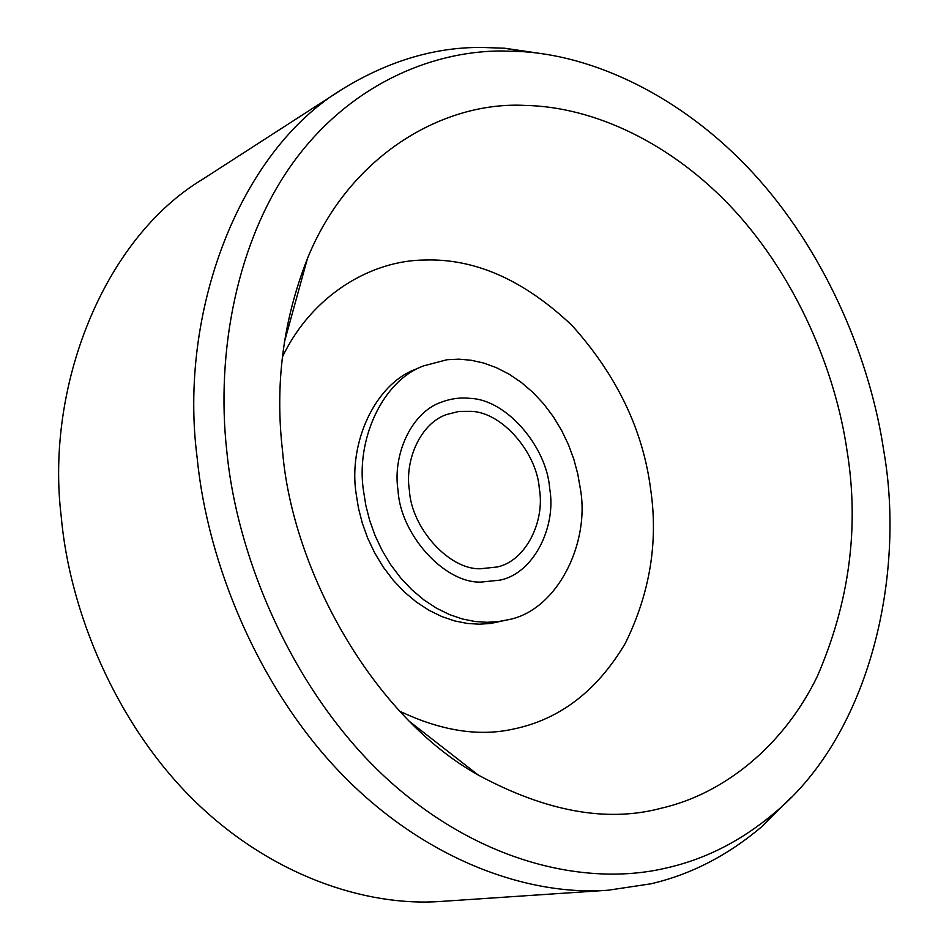 <?xml version="1.0" encoding="UTF-8"?>
<svg xmlns="http://www.w3.org/2000/svg" width="949" height="949" viewBox="0 0 949 949"><rect width="100%" height="100%" fill="white"/><g stroke="black" fill="none" stroke-linecap="round" stroke-linejoin="round"><path stroke-width="1.42" d="M398.058 490.491C400.371 534.406 444.393 583.516 481.155 582.081L500.135 580.112C533.967 573.255 556.588 526.446 549.673 488.533C546.885 447.204 506.825 399.683 470.467 398.414C460.823 397.251 451.107 398.509 441.285 402.21C411.249 412.352 392.352 454.974 398.058 490.491C400.371 534.406 444.393 583.516 481.155 582.081L500.135 580.112C533.967 573.255 556.588 526.446 549.673 488.533C546.885 447.204 506.825 399.683 470.467 398.414C460.823 397.251 451.107 398.509 441.285 402.21C411.249 412.352 392.352 454.974 398.058 490.491M409.399 490.348C411.415 527.822 448.889 569.815 480.384 568.759L497.276 566.98C526.043 560.883 545.189 521.013 539.329 488.664C536.968 453.088 502.412 412.257 471.214 411.344L459.091 411.403L446.825 414.452C420.846 422.969 404.44 459.755 409.399 490.348M282.399 357.002C312.399 294.202 372.044 260.37 424.547 260.026C475.034 258.318 524.204 280.157 572.081 325.531C616.874 375.424 643.078 430.087 650.682 489.518C658.381 542.021 649.911 593.303 625.284 643.351C596.921 691.18 559.352 719.805 512.59 729.235C478.403 736.721 440.775 730.706 399.707 711.192M661.287 808.204C607.17 822.712 546.173 811.668 478.296 775.072C372.613 716.127 292.138 569.91 282.553 451.048C274.783 384.535 283.087 320.359 307.452 258.519C349.908 153.916 444.642 101.116 525.046 105.422C593.149 106.632 671.928 142.611 734.609 210.678C796.923 278.792 835.535 371.095 847.077 450.929C859.391 526.944 849.497 602.046 817.386 676.222C783.708 745.724 724.265 793.815 661.287 808.204M447.062 359.718L459.043 359.173L471.084 360.24L483.575 363.016L496.291 367.619L508.972 374.096L521.309 382.423L533.018 392.483L543.801 404.049L553.433 416.872L561.725 430.632L568.57 444.962L573.908 459.53L577.775 474.014L580.242 488.142C590.527 543.03 556.956 611.251 507.43 619.887L498.676 621.524L487.134 622.295L475.058 621.512L462.436 618.985L449.518 614.584L436.564 608.214L423.895 599.91L411.842 589.744L400.703 577.941L390.739 564.774L382.186 550.574L375.163 535.734L369.73 520.621L365.875 505.592L363.514 490.941C355.721 440.941 381.664 381.308 423.432 365.923L447.062 359.718M507.43 619.887L490.823 623.434L479.316 624.205L467.252 623.434L454.666 620.919L441.783 616.553L428.877 610.231L416.255 601.963L404.238 591.868L393.135 580.124L383.218 567.028L374.689 552.899L367.702 538.142L362.293 523.101L358.461 508.142L356.112 493.575C348.39 443.824 374.297 384.452 415.97 369.09L423.432 365.923M791.015 797.54L762.047 826.46C727.907 855.417 690.825 874.539 650.789 883.827L608.368 890.198L441.629 901.384C365.946 907.161 269.611 875.334 192.706 799.105C115.814 722.901 69.502 611.405 61.163 515.959C45.54 387.477 102.812 239.136 202.766 179.195L343.241 88.613C389.031 60.712 435.366 46.999 482.246 47.45L504.678 48.233L544.833 54.117M608.368 890.198C528.901 896.342 426.065 860.648 342.565 774.989C259.077 689.377 207.475 564.097 197.143 457.667C178.436 314.155 238.128 151.211 343.241 88.613M501.736 50.961L523.48 51.685C601.156 57.07 690.172 101.745 759.236 179.871C828.121 258.092 870.518 361.261 883.78 450.929C905.263 572.852 871.479 732.142 775.108 812.427C741.928 840.517 705.914 858.987 667.04 867.825C590.302 886.485 483.871 865.215 390.715 782.166C297.784 699.188 237.665 564.323 226.787 451.06C215.684 351.225 237.487 239.931 292.648 163.275C347.88 86.608 429.043 51.056 501.736 50.961M498.676 621.524L490.823 623.434M410.134 721.952L478.296 775.072M307.452 258.519L284.309 342.399M504.654 48.221L523.504 51.685M775.108 812.427L762.047 826.46"/></g></svg>
